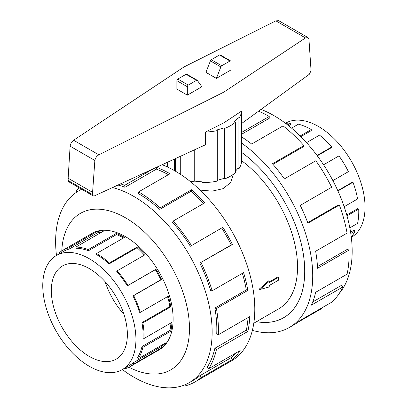 <?xml version="1.0" encoding="UTF-8"?>
<svg xmlns="http://www.w3.org/2000/svg" width="408" height="408" viewBox="0 0 408 408"><rect width="100%" height="100%" fill="white"/><g stroke="black" fill="none" stroke-linecap="round" stroke-linejoin="round"><path stroke-width="0.61" d="M233.442 174.247L230.551 182.636L223.074 188.669L212.124 191.148L200.053 190.087M259.228 289.145L268.535 280.872L269.229 281.275L259.876 289.517L259.228 289.145M269.229 281.938L277.925 276.915L278.582 277.297L269.229 282.698L269.229 281.275M253.791 323.223L278.598 308.902A91.474 52.816 -120 0 0 294.148 241.194A91.474 52.816 -120 0 0 241.546 160.681M89.347 268.627A53.78 31.049 60 0 1 124.476 316.016A53.78 31.049 60 0 1 116.234 359.111A53.78 31.049 60 0 1 89.347 356.449A53.78 31.049 60 0 1 54.213 309.06A53.78 31.049 60 0 1 62.455 265.965A53.78 31.049 60 0 1 89.347 268.627M89.347 366.328A65.877 38.036 -120 0 0 122.283 369.592A65.877 38.036 -120 0 0 132.381 316.802A65.877 38.036 -120 0 0 89.347 258.749A65.877 38.036 -120 0 0 81.258 254.898A65.877 38.036 -120 0 0 56.406 255.484A65.877 38.036 -120 0 0 46.308 308.275A65.877 38.036 -120 0 0 89.347 366.328M163.531 344.128A65.877 38.036 -120 0 1 160.91 346.81L132.962 362.947A65.877 38.036 60 0 1 129.484 365.435L122.283 369.592M170.952 322.952A65.877 38.036 -120 0 1 169.901 330.439L141.959 346.57A65.877 38.036 60 0 1 137.455 357.724L138.271 358.714L166.219 342.577A67.198 38.796 60 0 1 161.639 347.902L133.691 364.038A67.198 38.796 60 0 1 130.142 366.578A67.198 38.796 60 0 1 124.282 368.944L124.098 368.541M167.561 296.626A65.877 38.036 -120 0 1 169.901 306.5L141.959 322.631A65.877 38.036 60 0 1 143.07 337.926L143.999 338.518L171.946 322.381A67.198 38.796 60 0 1 170.814 331.199L142.866 347.335A67.198 38.796 60 0 1 138.271 358.714M88.454 250.742A65.877 38.036 60 0 0 76.332 248.253L75.929 247.049A67.198 38.796 60 0 1 88.291 249.589L88.454 250.742L116.402 234.605L116.239 233.453A67.198 38.796 60 0 1 124.491 237.385L96.543 253.516A67.198 38.796 60 0 1 109.41 262.997L137.358 246.865A67.198 38.796 60 0 1 145.105 254.72L117.157 270.856L116.754 271.59A65.877 38.036 60 0 1 127.367 285.85L155.31 269.714A65.877 38.036 -120 0 1 160.91 279.74L132.962 295.871A65.877 38.036 60 0 1 139.47 312.273L140.326 312.35L168.274 296.213A67.198 38.796 60 0 1 170.814 306.785L142.866 322.917A67.198 38.796 60 0 1 143.999 338.518M144.406 255.122A65.877 38.036 -120 0 0 137.103 247.753L137.358 246.865M96.543 253.516L96.543 254.592A65.877 38.036 60 0 1 109.16 263.889L137.103 247.753M117.157 270.856A67.198 38.796 60 0 1 127.984 285.396L155.927 269.265A67.198 38.796 60 0 1 161.639 279.49L133.691 295.621A67.198 38.796 60 0 1 140.326 312.35M285.442 123.257L285.518 123.211A65.877 38.036 60 0 1 318.454 126.475A65.877 38.036 60 0 1 326.543 131.963A65.877 38.036 60 0 1 362.88 189.74A65.877 38.036 60 0 1 351.395 237.313L351.319 237.359M287.553 124.868L290.644 123.083L291.047 124.287L288.604 125.7M300.135 135.976L311.258 129.555A67.198 38.796 -120 0 0 298.391 124.175L291.552 128.122M290.644 123.083A67.198 38.796 -120 0 0 285.661 123.42M158.233 350.355A67.223 38.811 -120 0 0 159.196 349.829A67.223 38.811 -120 0 0 169.504 295.963A67.223 38.811 -120 0 0 125.588 236.727A67.223 38.811 -120 0 0 91.978 233.396A67.223 38.811 -120 0 0 91.04 233.968M122.359 369.546A110.675 63.898 -120 0 0 133.885 377.186A110.675 63.898 -120 0 0 189.225 382.668A110.675 63.898 -120 0 0 206.188 293.984A110.675 63.898 -120 0 0 133.885 196.457A110.675 63.898 -120 0 0 112.516 187.553M81.809 189.302A110.675 63.898 -120 0 0 78.55 190.975A110.675 63.898 -120 0 0 56.483 255.444M128.943 367.22A90.347 52.163 -120 0 0 189.45 326.548A90.347 52.163 -120 0 0 125.588 217.846A90.347 52.163 -120 0 0 61.792 250.905M156.524 167.3A112.934 65.203 60 0 1 170.009 173.757L138.577 191.908L138.577 193.749A110.675 63.898 60 0 1 159.773 209.365L191.204 191.219L191.632 189.695A112.934 65.203 60 0 1 204.653 202.893L173.221 221.039L172.533 222.304A110.675 63.898 60 0 1 190.358 246.259L222.845 227.338A112.934 65.203 60 0 1 232.438 244.525L199.762 263.099A110.675 63.898 60 0 1 210.691 290.649L212.16 290.782L243.591 272.636A112.934 65.203 60 0 1 247.86 290.399L216.429 308.545L214.873 308.055A110.675 63.898 60 0 1 216.735 333.744L218.331 334.759L249.762 316.613A112.934 65.203 60 0 1 247.86 331.434L216.429 349.585L214.873 348.274A110.675 63.898 60 0 1 207.305 367.011L208.707 368.705L240.139 350.559A112.934 65.203 60 0 1 232.438 359.509L201.011 377.655A112.934 65.203 60 0 1 195.039 381.919L231.407 360.922A112.934 65.203 -120 0 0 248.717 270.428A112.934 65.203 -120 0 0 174.94 170.911A112.934 65.203 -120 0 0 162.144 164.715M77.025 191.903L76.143 190.577A112.934 65.203 60 0 1 79.499 187.966M120.523 183.87A112.934 65.203 60 0 1 124.71 185.298L153.388 168.744M168.392 174.69A110.675 63.898 -120 0 0 156.417 169.131L156.182 167.459M117.973 185.043A110.675 63.898 60 0 1 124.986 187.277L156.417 169.131M261.018 109.4A110.675 63.898 60 0 1 273.916 115.612A110.675 63.898 60 0 1 342.822 202.929A110.675 63.898 60 0 1 339.242 293.449M241.546 143.035A112.934 65.203 60 0 1 308.193 242.582A112.934 65.203 60 0 1 289.323 327.486A112.934 65.203 60 0 1 252.374 330.363M321.835 307.897L322.065 308.331L297.667 322.417M289.323 327.486L294.26 324.635A112.934 65.203 -120 0 0 300.227 320.372L331.658 302.221A112.934 65.203 -120 0 0 342.812 286.987L311.38 305.133A112.934 65.203 -120 0 0 315.649 292.301L347.08 274.15A112.934 65.203 -120 0 0 348.983 250.135L317.551 268.28A112.934 65.203 -120 0 0 315.649 251.262L347.08 233.116A112.934 65.203 -120 0 0 339.354 205.076L307.928 223.222A112.934 65.203 -120 0 0 300.227 205.387L331.658 187.241A112.934 65.203 -120 0 0 315.838 160.732L284.412 178.877A112.934 65.203 -120 0 0 272.442 163.756L303.873 145.61A112.934 65.203 -120 0 0 283.091 125.883L251.66 144.029A112.934 65.203 -120 0 0 241.546 136.889M241.546 132.457L269.224 116.474L269.224 118.32L241.546 134.303M303.873 145.61L303.18 146.875L272.947 164.327M339.354 205.076L337.952 205.148L307.698 222.615M348.983 250.135L347.387 249.308L317.465 266.582M342.812 286.987L341.338 285.421L312.742 301.93M241.546 123.563L241.546 160.778A37.643 21.736 180 0 1 239.078 168.514L238.073 168.218L235.416 171.227M224.033 122.747L224.033 92.014L305.459 37.934L307.958 37.556L308.943 39.25L310.921 68.672L310.921 71.028L309.29 74.302L241.516 123.583L241.516 111.139L224.033 122.747L205.617 131.993A37.643 21.736 0 0 0 217.301 130.591L216.786 130.014L223.972 127.898L224.487 128.479A37.643 21.736 0 0 0 235.416 122.165L235.416 172.661A37.643 21.736 180 0 1 224.487 178.974L223.972 178.393L217.301 180.356M217.301 130.591L217.301 181.086A37.643 21.736 180 0 1 202.031 182.483L202.031 146.355M202.031 181.825L194.239 181.111L194.06 181.754A37.643 21.736 180 0 1 189.496 180.856M167.953 167.229A37.643 21.736 180 0 1 167.566 166.459L167.566 162.221M205.617 131.993L205.617 144.707L94.493 195.85L93.182 195.871L92.585 194.616L92.585 192.346L94.865 160.466C95.39 157.957 96.727 156.075 98.869 154.831L224.033 92.014M307.958 37.556L278.751 20.696L275.874 20.849L183.768 67.075L73.603 140.245C71.742 141.653 70.579 143.631 70.12 146.186L68.146 178.235L68.146 180.504L68.661 181.713L93.182 195.871M230.653 60.945L220.198 54.907A1.346 0.775 120 0 0 219.524 54.973L211.283 59.731A1.346 0.775 120 0 0 210.411 60.899L205.918 72.343L216.373 78.382L220.866 66.938A1.346 0.775 -60 0 1 221.743 65.77L229.979 61.011A1.346 0.775 -60 0 1 230.653 60.945A1.346 0.775 -60 0 1 230.933 61.562L230.933 69.977L216.373 78.382M210.411 60.899L220.866 66.938M201.884 86.746L187.328 95.151L187.328 86.736A1.346 0.775 -60 0 1 188.277 85.088L196.518 80.33A1.346 0.775 -60 0 1 197.191 80.264A1.346 0.775 -60 0 1 197.39 80.493L201.884 86.746M197.191 80.264L186.731 74.225A1.346 0.775 120 0 0 186.058 74.292L177.822 79.05A1.346 0.775 120 0 0 176.868 80.697L176.868 89.112L187.328 95.151M94.865 160.466L70.12 146.186M92.585 192.346L68.146 178.235M194.06 181.754L194.06 150.022M194.239 149.94L194.239 181.111M180.285 156.361L180.285 174.201M174.583 170.702L174.583 158.987M235.416 122.165L234.411 121.87L238.073 117.723L239.078 118.019A37.643 21.736 0 0 0 241.516 111.139M239.078 118.019L239.078 168.514M238.073 117.723L238.073 168.218M224.487 128.479L224.487 178.974M223.972 127.898L223.972 178.393M175.379 158.62L175.379 171.166M269.224 116.474A112.934 65.203 -120 0 0 258.601 111.16M241.546 152.317A101.638 58.681 60 0 1 300.803 241.847A101.638 58.681 60 0 1 283.677 317.705A101.638 58.681 60 0 1 256.443 321.693M124.986 187.277L124.71 185.298M159.773 209.365L160.206 207.84L191.632 189.695M203.454 203.587A110.675 63.898 -120 0 0 191.204 191.219M138.577 191.908A112.934 65.203 60 0 1 160.206 207.84M190.358 246.259L222.845 227.338M199.762 263.099L231.193 244.953A110.675 63.898 -120 0 0 221.789 228.113M231.193 244.953L232.438 244.525M173.221 221.039A112.934 65.203 60 0 1 191.413 245.483M214.873 308.055L246.304 289.91A110.675 63.898 -120 0 0 242.367 273.34M246.304 289.91L247.86 290.399M201.011 262.67A112.934 65.203 60 0 1 212.16 290.782M214.873 348.274L246.304 330.128A110.675 63.898 -120 0 0 248.059 317.597M246.304 330.128L247.86 331.434M216.429 308.545A112.934 65.203 60 0 1 218.331 334.759M201.011 377.655L199.762 375.783L231.193 357.637A110.675 63.898 -120 0 0 235.513 353.226M231.193 357.637L232.438 359.509M216.429 349.585A112.934 65.203 60 0 1 208.707 368.705M184.722 384.877L185.191 385.897A112.934 65.203 60 0 0 195.039 381.919M199.762 375.783A110.675 63.898 60 0 1 193.912 379.96L189.225 382.668M351.288 237.089A67.198 38.796 -120 0 0 355.042 231.01L354.18 230.097L350.589 232.167M349.824 227.848L357.581 223.37A67.198 38.796 -120 0 0 358.714 209.08L357.78 208.6L346.749 214.97M344.158 206.703L357.581 198.956A67.198 38.796 -120 0 0 352.986 182.269L352.165 182.315L337.778 190.623M332.887 180.617L348.406 171.656A67.198 38.796 -120 0 0 338.992 155.887L323.564 164.791M317.291 155.81L331.469 147.625L331.872 146.89A67.198 38.796 -120 0 0 319.51 135.15L306.515 142.652M300.818 136.654L311.258 130.631L311.258 129.555M352.986 182.269L337.931 190.964M358.714 209.08L346.994 215.847M355.042 231.01L350.793 233.463M317.031 155.458L331.872 146.89M127.984 285.396L127.367 285.85M132.962 295.871L133.691 295.621M141.959 322.631L142.866 322.917M141.959 346.57L142.866 347.335M132.962 362.947L133.691 364.038M59.894 253.475L59.395 252.725A67.198 38.796 60 0 1 62.944 250.191A67.198 38.796 60 0 1 68.809 247.824L69.35 249.007L97.298 232.876L96.752 231.688A67.198 38.796 60 0 1 103.872 230.913L75.929 247.049M56.406 255.484L63.607 251.333A65.877 38.036 60 0 1 69.35 249.007M109.41 262.997L109.16 263.889M88.291 249.589L116.239 233.453M155.31 269.714L155.927 269.265M68.809 247.824L96.752 231.688M101.684 232.178A65.877 38.036 -120 0 0 97.298 232.876M123.547 237.925A65.877 38.036 -120 0 0 116.402 234.605M160.91 279.74L161.639 279.49M169.901 306.5L170.814 306.785M169.901 330.439L170.814 331.199M160.91 346.81L161.639 347.902M123.935 314.272A53.78 31.049 60 0 1 105.136 281.714M259.876 289.517L269.229 286.962L269.229 285.539L278.582 280.138L278.582 277.297M256.474 321.672A101.612 58.665 -120 0 0 283.667 317.679A101.612 58.665 -120 0 0 300.783 241.847A101.612 58.665 -120 0 0 241.546 152.337M219.524 54.973L229.979 61.011M211.283 59.731L221.743 65.77M187.328 86.736L176.868 80.697M188.277 85.088L177.822 79.05M196.518 80.33L186.058 74.292M305.459 37.934L275.874 20.849M98.869 154.831L73.603 140.245M92.585 194.616L68.146 180.504M160.135 349.258L130.142 366.578M78.55 190.975L81.631 189.2M92.942 232.871L62.944 250.191M163.583 164.052L162.318 164.781M284.835 317.006L283.667 317.679"/></g></svg>
